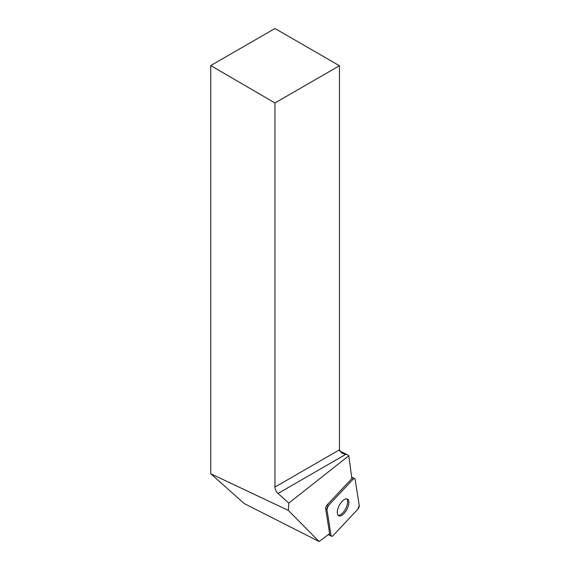 <?xml version="1.0" encoding="UTF-8"?>
<svg xmlns="http://www.w3.org/2000/svg" width="570" height="570" viewBox="0 0 570 570"><rect width="100%" height="100%" fill="white"/><g stroke="black" fill="none" stroke-linecap="round" stroke-linejoin="round"><path stroke-width="0.85" d="M326.931 509.324L331.063 535.551A2.907 1.325 117.6 0 0 331.476 536.249A2.907 1.325 117.6 0 0 333.122 535.543L357.782 509.267A2.907 1.325 117.6 0 0 359.25 505.519L355.117 479.292A2.907 1.325 117.6 0 0 354.697 478.586A2.907 1.325 117.6 0 0 353.058 479.292L328.391 505.576A2.907 1.325 117.6 0 0 326.931 509.324L325.662 508.661L329.603 533.641L319.093 541.5L288.32 510.407L288.805 503.103L348.826 455.758L351.825 478.601A2.907 1.325 -62.4 0 0 351.79 478.636L327.13 504.913L328.391 505.576M347.814 507.414A9.455 4.304 117.6 0 0 347.458 499.042A9.455 4.304 117.6 0 0 339.271 505.433A9.455 4.304 117.6 0 0 338.715 515.8A9.455 4.304 117.6 0 0 347.814 507.414M325.662 508.661A2.907 1.325 -62.4 0 1 327.13 504.913M288.32 510.407L210.75 473.755L244.273 503.595L319.093 541.5M210.75 473.755L210.75 65.571L274.961 102.963L274.961 487.058L339.449 449.83L341.879 453.214L347.258 454.71L348.826 455.758M274.961 102.963L339.449 65.735L274.961 28.5L210.75 65.571M339.727 451.07L345.598 454.454L278.017 493.47L288.805 503.103M347.258 454.71L339.713 451.027M278.017 493.47C276.101 491.604 275.082 489.473 274.961 487.058M339.449 65.735L339.449 449.83M346.767 498.828A9.455 4.304 -62.4 0 1 345.641 508.746A9.455 4.304 -62.4 0 1 338.145 515.351M355.117 479.299C354.825 478.273 354.141 478.273 353.051 479.299L328.398 505.569L326.931 509.331L331.063 535.543C331.348 536.562 332.039 536.562 333.129 535.536L357.775 509.274L359.25 505.512L355.117 479.299M328.698 534.318L331.063 535.551M353.058 479.292L351.79 478.636M351.612 476.976L354.697 478.586M328.313 534.603L331.476 536.249"/></g></svg>
